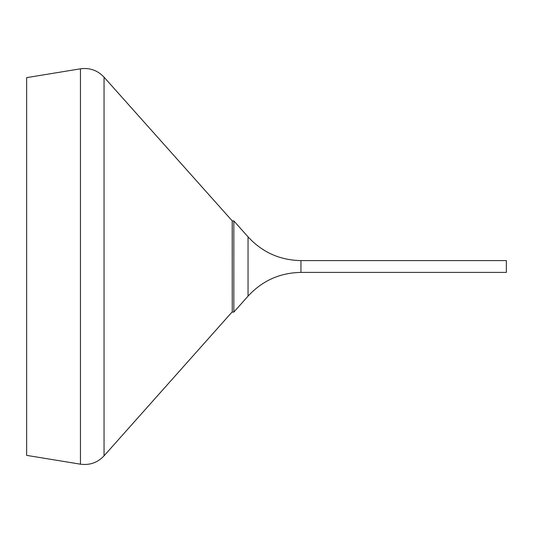 <?xml version="1.0" encoding="UTF-8"?>
<svg xmlns="http://www.w3.org/2000/svg" width="533" height="533" viewBox="0 0 533 533"><rect width="100%" height="100%" fill="white"/><g stroke="black" fill="none" stroke-linecap="round" stroke-linejoin="round"><path stroke-width="0.8" d="M233.834 312.098L233.834 220.902L248.045 236.865L248.045 296.135L233.834 312.098L232.248 312.098L232.248 220.902L104.048 77.178L104.048 455.822C97.612 462.637 89.751 465.422 80.456 464.183L26.65 455.375L26.65 77.625L80.456 68.817L80.456 464.183M232.248 312.098L232.201 221.122M232.201 311.878L104.048 455.822M506.35 266.5L506.35 260.597L300.945 260.597L300.945 272.403L506.35 272.403L506.35 266.5M104.048 77.178C97.612 70.363 89.751 67.578 80.456 68.817M233.834 220.902L232.248 220.902M248.045 236.865C262.303 252.309 279.938 260.217 300.945 260.597M248.045 296.135C262.303 280.691 279.938 272.783 300.945 272.403"/></g></svg>
